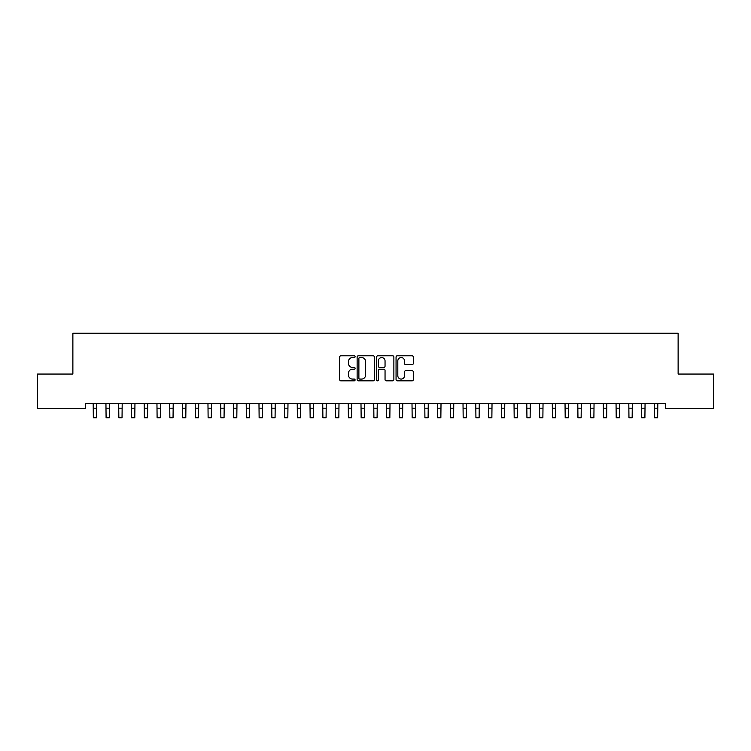 <?xml version="1.0" encoding="UTF-8"?>
<svg xmlns="http://www.w3.org/2000/svg" width="751" height="751" viewBox="0 0 751 751"><rect width="100%" height="100%" fill="white"/><g stroke="black" fill="none" stroke-linecap="round" stroke-linejoin="round"><path stroke-width="1.13" d="M355.092 356.669A0.873 0.873 0 0 0 354.219 355.796L340.916 355.796A1.249 1.249 0 0 0 339.668 357.044L339.668 379.584A1.249 1.249 0 0 0 340.916 380.832L354.219 380.832A0.873 0.873 0 0 0 355.092 379.959A0.873 0.873 0 0 0 354.219 379.077L352.501 379.077A4.008 4.008 0 0 1 348.492 375.078L348.492 373.2A4.008 4.008 0 0 1 352.501 369.192L354.219 369.192A0.873 0.873 0 0 0 355.092 368.309A0.873 0.873 0 0 0 354.219 367.436L352.501 367.436A4.008 4.008 0 0 1 348.492 363.428L348.492 361.55A4.008 4.008 0 0 1 352.501 357.551L354.219 357.551A0.873 0.873 0 0 0 355.092 356.669M412.083 364.62A1.249 1.249 0 0 0 413.332 363.371L413.332 357.044A1.249 1.249 0 0 0 412.083 355.796L397.317 355.796A1.249 1.249 0 0 0 396.059 357.044L396.059 379.584A1.249 1.249 0 0 0 397.317 380.832L412.083 380.832A1.249 1.249 0 0 0 413.332 379.584L413.332 371.942A1.249 1.249 0 0 0 412.083 370.694L405.765 370.694A1.249 1.249 0 0 0 404.507 371.942L404.507 375.735A3.351 3.351 0 0 1 401.165 379.077A3.351 3.351 0 0 1 397.814 375.735L397.814 360.893A3.351 3.351 0 0 1 401.165 357.551A3.351 3.351 0 0 1 404.507 360.893L404.507 363.371A1.249 1.249 0 0 0 405.765 364.62L412.083 364.62M665.367 403.381L85.633 403.381L85.633 408.488L37.55 408.488L37.55 374.054L72.875 374.054L72.875 333.247L678.125 333.247L678.125 374.054L713.45 374.054L713.45 408.488L665.367 408.488L665.367 403.381M374.402 357.044A1.249 1.249 0 0 0 373.153 355.796L358.387 355.796A1.249 1.249 0 0 0 357.129 357.044L357.129 379.584A1.249 1.249 0 0 0 358.387 380.832L373.153 380.832A1.249 1.249 0 0 0 374.402 379.584L374.402 357.044M377.847 355.796L392.613 355.796A1.249 1.249 0 0 1 393.871 357.044L393.871 379.584A1.249 1.249 0 0 1 392.613 380.832L386.296 380.832A1.249 1.249 0 0 1 385.047 379.584L385.047 370.44A1.249 1.249 0 0 0 383.789 369.192L379.602 369.192A1.249 1.249 0 0 0 378.344 370.44L378.344 379.959A0.873 0.873 0 0 1 377.471 380.832A0.873 0.873 0 0 1 376.598 379.959L376.598 357.044A1.249 1.249 0 0 1 377.847 355.796M359.757 357.551A0.873 0.873 0 0 0 358.884 358.424L358.884 378.204A0.873 0.873 0 0 0 359.757 379.077L361.578 379.077A4.008 4.008 0 0 0 365.577 375.078L365.577 361.55A4.008 4.008 0 0 0 361.578 357.551L359.757 357.551M385.047 360.959A3.351 3.351 0 0 0 381.696 357.607A3.351 3.351 0 0 0 378.344 360.959L378.344 366.188A1.249 1.249 0 0 0 379.602 367.436L383.789 367.436A1.249 1.249 0 0 0 385.047 366.188L385.047 360.959M93.18 403.381L93.34 417.753L96.532 417.753L96.691 403.381M105.938 403.381L106.098 417.753L109.289 417.753L109.449 403.381M118.686 403.381L118.846 417.753L122.037 417.753L122.197 403.381M131.444 403.381L131.603 417.753L134.786 417.753L134.955 403.381M144.192 403.381L144.352 417.753L147.543 417.753L147.703 403.381M156.95 403.381L157.109 417.753L160.292 417.753L160.461 403.381M169.698 403.381L169.857 417.753L173.049 417.753L173.209 403.381M182.455 403.381L182.615 417.753L185.797 417.753L185.966 403.381M195.204 403.381L195.363 417.753L198.555 417.753L198.715 403.381M207.961 403.381L208.121 417.753L211.303 417.753L211.472 403.381M220.71 403.381L220.869 417.753L224.061 417.753L224.22 403.381M233.467 403.381L233.627 417.753L236.809 417.753L236.978 403.381M246.215 403.381L246.375 417.753L249.567 417.753L249.726 403.381M258.973 403.381L259.133 417.753L262.315 417.753L262.484 403.381M271.721 403.381L271.881 417.753L275.073 417.753L275.232 403.381M284.479 403.381L284.638 417.753L287.821 417.753L287.99 403.381M297.227 403.381L297.387 417.753L300.578 417.753L300.738 403.381M309.985 403.381L310.144 417.753L313.327 417.753L313.496 403.381M322.733 403.381L322.892 417.753L326.084 417.753L326.244 403.381M335.481 403.381L335.65 417.753L338.832 417.753L339.001 403.381M348.239 403.381L348.398 417.753L351.59 417.753L351.75 403.381M360.987 403.381L361.156 417.753L364.338 417.753L364.507 403.381M373.745 403.381L373.904 417.753L377.096 417.753L377.255 403.381M386.493 403.381L386.662 417.753L389.844 417.753L390.013 403.381M399.25 403.381L399.41 417.753L402.602 417.753L402.761 403.381M411.999 403.381L412.168 417.753L415.35 417.753L415.519 403.381M424.756 403.381L424.916 417.753L428.108 417.753L428.267 403.381M437.504 403.381L437.673 417.753L440.856 417.753L441.015 403.381M450.262 403.381L450.422 417.753L453.613 417.753L453.773 403.381M463.01 403.381L463.179 417.753L466.362 417.753L466.521 403.381M475.768 403.381L475.927 417.753L479.119 417.753L479.279 403.381M488.516 403.381L488.685 417.753L491.867 417.753L492.027 403.381M501.274 403.381L501.433 417.753L504.625 417.753L504.785 403.381M514.022 403.381L514.191 417.753L517.373 417.753L517.533 403.381M526.78 403.381L526.939 417.753L530.131 417.753L530.29 403.381M539.528 403.381L539.697 417.753L542.879 417.753L543.039 403.381M552.285 403.381L552.445 417.753L555.637 417.753L555.796 403.381M565.034 403.381L565.203 417.753L568.385 417.753L568.545 403.381M577.791 403.381L577.951 417.753L581.143 417.753L581.302 403.381M590.539 403.381L590.708 417.753L593.891 417.753L594.05 403.381M603.297 403.381L603.457 417.753L606.648 417.753L606.808 403.381M616.045 403.381L616.214 417.753L619.397 417.753L619.556 403.381M628.803 403.381L628.962 417.753L632.154 417.753L632.314 403.381M641.551 403.381L641.711 417.753L644.902 417.753L645.062 403.381M654.309 403.381L654.468 417.753L657.66 417.753L657.82 403.381M93.34 408.187L96.532 408.187M106.098 408.187L109.289 408.187M118.846 408.187L122.037 408.187M131.603 408.187L134.786 408.187M144.352 408.187L147.543 408.187M157.109 408.187L160.292 408.187M169.857 408.187L173.049 408.187M182.615 408.187L185.797 408.187M195.363 408.187L198.555 408.187M208.121 408.187L211.303 408.187M220.869 408.187L224.061 408.187M233.627 408.187L236.809 408.187M246.375 408.187L249.567 408.187M259.133 408.187L262.315 408.187M271.881 408.187L275.073 408.187M284.638 408.187L287.821 408.187M297.387 408.187L300.578 408.187M310.144 408.187L313.327 408.187M322.892 408.187L326.084 408.187M335.65 408.187L338.832 408.187M348.398 408.187L351.59 408.187M361.156 408.187L364.338 408.187M373.904 408.187L377.096 408.187M386.662 408.187L389.844 408.187M399.41 408.187L402.602 408.187M412.168 408.187L415.35 408.187M424.916 408.187L428.108 408.187M437.673 408.187L440.856 408.187M450.422 408.187L453.613 408.187M463.179 408.187L466.362 408.187M475.927 408.187L479.119 408.187M488.685 408.187L491.867 408.187M501.433 408.187L504.625 408.187M514.191 408.187L517.373 408.187M526.939 408.187L530.131 408.187M539.697 408.187L542.879 408.187M552.445 408.187L555.637 408.187M565.203 408.187L568.385 408.187M577.951 408.187L581.143 408.187M590.708 408.187L593.891 408.187M603.457 408.187L606.648 408.187M616.214 408.187L619.397 408.187M628.962 408.187L632.154 408.187M641.711 408.187L644.902 408.187M654.468 408.187L657.66 408.187"/></g></svg>
